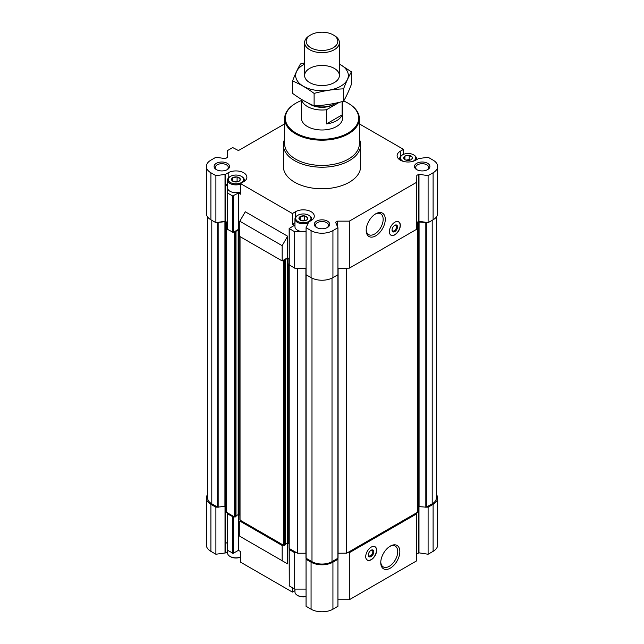 <?xml version="1.0" encoding="UTF-8"?>
<svg xmlns="http://www.w3.org/2000/svg" width="644" height="644" viewBox="0 0 644 644"><rect width="100%" height="100%" fill="white"/><g stroke="black" fill="none" stroke-linecap="round" stroke-linejoin="round"><path stroke-width="0.97" d="M240.494 557.157A7.639 4.411 180 0 1 230.536 556.73L230.021 556.432A8.372 4.83 180 0 1 227.565 553.019L227.565 550.354M306.061 596.642A7.639 4.411 180 0 1 297.922 595.636L297.407 595.338A8.372 4.83 180 0 1 294.96 591.925L294.96 589.099M416.716 554.073L418.978 552.834L428.099 554.243L433.106 551.353A15.456 8.919 0 0 0 437.63 545.041L437.63 498.037A15.456 8.919 0 0 0 436.342 494.471M337.939 599.725L349.322 599.725L416.716 560.811L416.716 512.753L417.626 512.109L417.626 222.768A1.932 1.119 0 0 1 418.189 221.979L428.099 222.671L433.106 219.781A15.456 8.919 0 0 0 437.63 213.47L437.63 166.466A15.456 8.919 0 0 0 433.106 160.155L428.099 157.265L418.536 158.577L415.799 160.155A10.948 6.319 0 0 1 403.869 161.523A10.948 6.319 0 0 1 397.115 155.687A10.948 6.319 0 0 1 400.318 151.219L403.506 149.376L359.352 123.881M305.981 273.571L306.061 606.294L311.068 609.184A15.456 8.919 0 0 0 332.932 609.184L337.939 606.294L338.019 273.571M294.96 590.62L292.4 592.102L292.4 587.787M238.441 514.54L238.441 550.322L240.494 551.506L240.494 562.131L292.4 592.102M227.565 551.715L225.464 552.93L225.464 542.304L227.171 543.294L227.171 512.688M207.658 494.471A15.456 8.919 0 0 0 206.37 498.037L206.37 545.041A15.456 8.919 0 0 0 210.894 551.353L215.901 554.243L225.464 552.93M245.275 539.439L287.618 563.886L287.618 542.932M412.329 157.321A4.379 2.528 180 0 1 412.055 158.931A4.379 2.528 180 0 1 411.258 159.623L411.049 159.744A4.379 2.528 180 0 1 407.072 160.356L406.783 160.316A4.379 2.528 180 0 1 404.062 158.931A4.379 2.528 180 0 1 403.869 158.633L404.907 156.073L409.214 155.405L412.369 157.233L411.854 159.06M409.334 155.478A4.379 2.528 180 0 1 412.249 157.16M405.068 156.049A4.379 2.528 180 0 1 409.053 155.429M403.796 158.464A4.379 2.528 180 0 1 404.867 156.17M240.204 178.879A4.379 2.528 180 0 1 239.938 180.481A4.379 2.528 180 0 1 239.133 181.181L238.932 181.302A4.379 2.528 180 0 1 234.947 181.914L234.666 181.874A4.379 2.528 180 0 1 231.945 180.481A4.379 2.528 180 0 1 231.751 180.191L232.782 177.631L237.097 176.963L240.244 178.782L239.729 180.618M237.217 177.036A4.379 2.528 180 0 1 240.132 178.718M232.951 177.607A4.379 2.528 180 0 1 236.928 176.987M231.671 180.022A4.379 2.528 180 0 1 232.742 177.728M307.599 217.793A4.379 2.528 180 0 1 307.325 219.395A4.379 2.528 180 0 1 306.528 220.087L306.319 220.208A4.379 2.528 180 0 1 302.342 220.828L302.052 220.779A4.379 2.528 180 0 1 299.331 219.395A4.379 2.528 180 0 1 299.138 219.097L300.176 216.537L304.483 215.877L307.639 217.696L307.124 219.524M304.604 215.941A4.379 2.528 180 0 1 307.518 217.624M300.337 216.513A4.379 2.528 180 0 1 304.322 215.901M299.066 218.936A4.379 2.528 180 0 1 300.128 216.634M239.809 230.166L238.441 229.377L238.441 192.991L232.709 195.985L227.284 192.862L227.284 186.116L225.464 184.973L225.464 174.355L215.901 175.667L210.894 172.777A15.456 8.919 0 0 1 206.37 166.466A15.456 8.919 0 0 1 210.894 160.155L215.901 157.265L225.4 158.617L227.284 157.434L227.284 150.696L232.709 147.565L238.441 150.559L284.648 123.881M238.441 229.377L233.249 232.371L233.249 195.985M227.284 222.502L227.171 185.963M233.249 232.371L227.284 229.248L227.284 192.862M289.261 264.708L289.148 228.483L294.453 225.328L292.4 224.144L292.4 213.526L240.494 183.556L243.682 181.713A10.948 6.319 0 0 0 246.885 177.245A10.948 6.319 0 0 0 240.132 171.409A10.948 6.319 0 0 0 228.201 172.777L225.464 174.355M289.148 228.483L294.678 231.768L294.678 268.154L305.9 268.677A1.932 1.119 0 0 1 306.061 268.685M289.148 264.869L294.678 268.154M306.061 231.768L294.678 231.768M306.061 268.154L296.498 268.154M301.392 99.313L301.392 118.093A20.608 11.898 0 0 0 314.111 129.082A20.608 11.898 0 0 0 336.571 126.506A20.608 11.898 0 0 0 342.608 118.093L342.608 101.486M289.261 585.654L289.148 549.429L289.897 548.905L297.625 553.244L305.9 553.244L305.9 268.677M289.148 549.429L294.678 552.713L296.498 552.713M283.07 544.961L282.161 545.484L239.809 521.036L240.719 520.513L283.754 545.355L285.115 544.776M238.441 550.322L233.249 553.325L233.249 516.939L233.893 516.569L227.284 512.753L227.284 513.807L233.249 516.939M207.658 217.036L207.658 498.037A14.168 8.179 0 0 0 211.804 503.817L217.672 507.206L224.925 506.24L224.925 221.681L215.901 222.671L215.901 175.667M226.374 507.327A1.932 1.119 0 0 0 225.811 506.538L225.811 221.979A1.932 1.119 0 0 1 226.374 222.768L226.374 512.109L227.284 512.753M225.424 506.313L224.925 506.24M338.044 553.244A1.932 1.119 0 0 1 338.1 553.244L346.738 553.156L416.716 512.753M417.626 507.327A1.932 1.119 0 0 1 418.189 506.538L426.328 507.206L432.196 503.817A14.168 8.179 0 0 0 436.342 498.037L436.342 217.036M206.37 166.466L206.37 213.47A15.456 8.919 0 0 0 210.894 219.781L215.901 222.671M289.148 258.655L287.618 257.769L282.161 260.925L239.809 236.477L239.809 221.23L282.161 245.678L287.618 236.211L245.275 211.763L239.809 221.23M308.339 222.816L306.061 227.718L306.061 274.73L311.068 277.62A15.456 8.919 0 0 0 332.932 277.62L337.939 274.73L337.939 227.718L335.596 222.236L337.641 221.15L349.322 221.15L416.716 182.236L416.829 175.337L418.978 174.258L428.099 175.667L433.106 172.777A15.456 8.919 0 0 0 437.63 166.466M337.939 268.154L349.322 268.154L416.716 229.248L416.716 182.236M403.506 154.351L403.506 149.376M238.441 192.991L240.494 194.174L240.494 183.556M287.618 257.769L287.618 236.211M227.171 222.349L225.022 221.262L217.342 222.454M306.061 227.718L311.068 230.608A15.456 8.919 0 0 0 332.932 230.608L337.939 227.718M349.322 268.154L349.322 221.15M394.853 222.196A7.728 4.46 120 0 0 389.805 229.006A7.728 4.46 120 0 0 390.997 235.205A7.728 4.46 120 0 0 394.853 234.819A7.728 4.46 120 0 0 399.908 228.008A7.728 4.46 120 0 0 398.717 221.818A7.728 4.46 120 0 0 394.853 222.196M375.734 235.849A13.492 7.792 -60 0 1 366.186 230.335A13.492 7.792 -60 0 1 375.734 213.808A13.492 7.792 -60 0 1 385.273 219.322A13.492 7.792 -60 0 1 375.734 235.849M426.658 222.454L418.978 221.262L416.716 222.502M428.099 222.671L428.099 175.667M308.339 222.196L311.068 220.618A10.948 6.319 0 0 0 314.28 216.151A10.948 6.319 0 0 0 307.518 210.314A10.948 6.319 0 0 0 295.588 211.683L292.4 213.526M359.352 139.193A38.64 22.307 180 0 1 360.64 144.908L360.64 166.466A38.64 22.307 180 0 1 322 188.773A38.64 22.307 180 0 1 283.36 166.466L283.36 144.908A38.64 22.307 180 0 1 284.648 139.193M427.64 163.31A7.728 4.46 180 0 1 427.64 169.622A7.728 4.46 180 0 1 416.716 169.622A7.728 4.46 180 0 1 416.716 163.31A7.728 4.46 180 0 1 427.64 163.31M227.284 163.31A7.728 4.46 180 0 1 227.284 169.622A7.728 4.46 180 0 1 216.36 169.622A7.728 4.46 180 0 1 216.36 163.31A7.728 4.46 180 0 1 227.284 163.31M327.466 221.15A7.728 4.46 180 0 1 327.466 227.461A7.728 4.46 180 0 1 316.534 227.461A7.728 4.46 180 0 1 316.534 221.15A7.728 4.46 180 0 1 327.466 221.15M282.161 260.925L282.161 245.678M225.424 221.753L224.925 221.681M226.374 227.541L227.284 228.193M306.061 273.233L306.061 273.668M337.939 273.668L337.939 273.233M338.1 553.244L338.1 268.677A1.932 1.119 0 0 0 337.939 268.685M338.1 268.677L346.375 268.677L347.502 268.154M416.716 228.193L417.626 227.541M233.893 232.009L235.302 232.404L235.712 231.687M235.712 231.478L238.167 230.061L239.809 230.584M283.07 260.401L284.479 260.796L284.889 260.079M284.889 259.87L287.345 258.453L289.148 259.073M235.937 516.383L235.302 516.963L233.893 516.569M236.01 515.868L238.167 514.62L238.167 230.061M239.882 515.192L238.167 514.62M240.035 519.7L240.719 520.513M285.195 544.261L287.345 543.013L287.345 258.453M289.067 543.584L287.345 543.013M289.212 548.092L289.897 548.905M306.447 558.461L311.986 561.657A14.168 8.179 0 0 0 332.014 561.657L337.553 558.461M206.37 498.037A15.456 8.919 0 0 0 210.894 504.341L215.901 507.239L217.342 507.013M306.061 559.29L311.068 562.18A15.456 8.919 0 0 0 332.932 562.18L337.939 559.29M347.502 552.713L349.322 552.713L416.716 513.807M426.658 507.013L428.099 507.239L433.106 504.341A15.456 8.919 0 0 0 437.63 498.037M215.901 554.243L215.901 507.239M233.249 553.325L227.284 550.193L227.284 513.807M289.148 585.815L294.678 589.099L294.678 552.713M306.061 589.099L294.678 589.099M349.322 599.725L349.322 552.713M371.177 547.142A7.728 4.46 120 0 0 366.13 553.953A7.728 4.46 120 0 0 367.313 560.143A7.728 4.46 120 0 0 375.041 555.683A7.728 4.46 120 0 0 375.041 546.756A7.728 4.46 120 0 0 371.177 547.142M390.304 568.153A13.492 7.792 -60 0 1 380.757 562.639A13.492 7.792 -60 0 1 390.304 546.112A13.492 7.792 -60 0 1 399.844 551.626A13.492 7.792 -60 0 1 390.304 568.153M428.099 554.243L428.099 507.239M287.618 563.886L239.809 536.283L239.809 521.036M282.161 560.731L282.161 545.484M317.001 227.71A6.504 3.759 180 0 1 315.496 225.295A6.504 3.759 180 0 1 319.513 221.826A6.504 3.759 180 0 1 326.605 222.639A6.504 3.759 180 0 1 328.504 225.295A6.504 3.759 180 0 1 326.999 227.71M216.827 169.871A6.504 3.759 180 0 1 215.313 167.464A6.504 3.759 180 0 1 219.33 163.987A6.504 3.759 180 0 1 226.422 164.808A6.504 3.759 180 0 1 228.33 167.464A6.504 3.759 180 0 1 226.817 169.871M417.183 169.871A6.504 3.759 180 0 1 415.67 167.464A6.504 3.759 180 0 1 419.687 163.987A6.504 3.759 180 0 1 426.779 164.808A6.504 3.759 180 0 1 428.687 167.464A6.504 3.759 180 0 1 427.173 169.871M343.695 100.995A36.708 21.196 180 0 1 347.953 103.104L347.953 103.104A36.708 21.196 180 0 1 347.953 133.075A36.708 21.196 180 0 1 296.047 133.075A36.708 21.196 180 0 1 296.047 103.104A36.708 21.196 180 0 1 301.392 100.553M348.179 103.241A37.352 21.566 180 0 1 348.412 103.37L348.412 103.37A37.352 21.566 180 0 1 359.352 118.617A37.352 21.566 180 0 1 322 140.183A37.352 21.566 180 0 1 284.648 118.617A37.352 21.566 180 0 1 295.588 103.37A37.352 21.566 180 0 1 295.821 103.241M347.953 103.104L348.412 103.37L347.953 103.104M359.352 118.617L359.352 143.853A37.352 21.566 180 0 1 322 165.419A37.352 21.566 180 0 1 284.648 143.853L284.648 118.617M360.64 144.908A38.64 22.307 180 0 1 322 167.215A38.64 22.307 180 0 1 283.36 144.908M375.186 214.146A11.995 6.923 -60 0 1 380.668 213.824A11.995 6.923 -60 0 1 382.512 223.444A11.995 6.923 -60 0 1 374.671 234.013A11.995 6.923 -60 0 1 368.674 234.609A11.995 6.923 -60 0 1 366.203 229.699M391.214 235.181A7.728 4.46 -60 0 1 390.956 235.108A7.728 4.46 -60 0 1 390.731 235.028M395.416 221.906A7.615 4.395 -60 0 1 399.014 222.188A7.615 4.395 -60 0 1 399.602 228.395A7.615 4.395 -60 0 1 394.764 234.674A7.615 4.395 -60 0 1 391.463 235.277A7.615 4.395 -60 0 1 389.419 232.299M394.764 231.615A3.864 2.23 -60 0 1 392.035 230.037A3.864 2.23 -60 0 1 394.764 225.303A3.864 2.23 -60 0 1 397.501 226.881A3.864 2.23 -60 0 1 394.764 231.615M394.506 225.464A3.164 1.827 -60 0 1 395.859 225.432A3.164 1.827 -60 0 1 396.342 227.968A3.164 1.827 -60 0 1 394.273 230.761A3.164 1.827 -60 0 1 392.687 230.914A3.164 1.827 -60 0 1 392.043 229.731M389.757 546.45A11.995 6.923 -60 0 1 395.247 546.128A11.995 6.923 -60 0 1 397.082 555.748A11.995 6.923 -60 0 1 389.242 566.317A11.995 6.923 -60 0 1 383.244 566.913A11.995 6.923 -60 0 1 380.773 562.003M368.368 554.669A3.164 1.827 120 0 0 369.012 555.861A3.164 1.827 120 0 0 372.176 554.025A3.164 1.827 120 0 0 372.176 550.37A3.164 1.827 120 0 0 370.831 550.411M371.089 550.242L371.089 550.242A3.864 2.23 120 0 0 368.352 554.975A3.864 2.23 120 0 0 371.089 556.553A3.864 2.23 120 0 0 373.818 551.819A3.864 2.23 120 0 0 371.089 550.242L370.59 550.531M365.744 557.237A7.615 4.395 120 0 0 367.78 560.216A7.615 4.395 120 0 0 374.897 555.595A7.615 4.395 120 0 0 375.339 547.134A7.615 4.395 120 0 0 371.741 546.853M367.048 559.974A7.728 4.46 120 0 0 367.281 560.055A7.728 4.46 120 0 0 367.539 560.127M294.96 222.671L292.4 224.144M306.061 231.341A8.372 4.83 180 0 1 294.96 226.777L294.96 218.96A8.372 4.83 180 0 1 297.407 215.539L297.922 215.241A7.639 4.411 180 0 1 308.734 215.241L308.734 215.241A7.639 4.411 180 0 1 308.734 221.48A7.639 4.411 180 0 1 297.922 221.48A7.639 4.411 180 0 1 297.922 215.241M227.565 183.757L225.464 184.973M240.494 191.92A8.372 4.83 180 0 1 231.945 192.113A8.372 4.83 180 0 1 227.565 187.863L227.565 180.046A8.372 4.83 180 0 1 230.021 176.633L230.536 176.335A7.639 4.411 180 0 1 241.339 176.335L241.339 176.335A7.639 4.411 180 0 1 241.339 182.574A7.639 4.411 180 0 1 230.536 182.574A7.639 4.411 180 0 1 230.536 176.335M309.249 215.539L308.734 215.241L309.249 215.539A8.372 4.83 180 0 1 311.704 218.96A8.372 4.83 180 0 1 311.253 220.514M308.331 222.832A8.372 4.83 180 0 1 299.573 223.275A8.372 4.83 180 0 1 294.96 218.96M403.482 161.427A7.639 4.411 180 0 1 402.661 154.777A7.639 4.411 180 0 1 413.464 154.777L413.464 154.777A7.639 4.411 180 0 1 412.643 161.427M413.979 155.075L413.464 154.777L413.979 155.075A8.372 4.83 180 0 1 416.435 158.488A8.372 4.83 180 0 1 415.984 160.05M400.133 160.05A8.372 4.83 180 0 1 399.691 158.488A8.372 4.83 180 0 1 402.146 155.075L402.661 154.777M241.854 176.633L241.339 176.335L241.854 176.633A8.372 4.83 180 0 1 244.309 180.046A8.372 4.83 180 0 1 243.867 181.608M240.494 184.103A8.372 4.83 180 0 1 231.945 184.297A8.372 4.83 180 0 1 227.565 180.046M305.377 220.594L304.483 220.079L301.239 220.578M305.111 220.675A3.735 2.157 0 0 0 301.553 220.675M304.483 220.079L304.483 215.877M300.176 220.111L300.176 216.537M237.99 181.689L237.097 181.173L233.844 181.672M237.717 181.761A3.735 2.157 0 0 0 234.158 181.761M237.097 181.173L237.097 176.963M232.782 181.206L232.782 177.631M410.107 160.131L409.214 159.615L405.97 160.115M409.842 160.203A3.735 2.157 0 0 0 406.284 160.203M409.214 159.615L409.214 155.405M404.907 159.648L404.907 156.073M306.061 596.489A8.372 4.83 180 0 1 297.407 595.338M240.494 557.068A8.372 4.83 180 0 1 230.021 556.432M342.117 101.615L342.117 114.89L326.476 123.922A20.608 11.898 0 0 0 342.117 114.89M339.299 102.324L326.476 109.73L326.476 123.922M326.476 109.73A20.608 11.898 180 0 1 301.513 99.385M335.645 103.153A17.388 10.038 180 0 1 334.292 104.022L333.27 104.618A15.939 9.201 180 0 1 310.73 104.618L309.708 104.022A17.388 10.038 180 0 1 308.396 103.177M334.292 104.022A17.388 10.038 180 0 1 309.708 104.022M334.292 35.517L333.173 34.873A15.81 9.129 180 0 1 333.173 47.777A15.81 9.129 180 0 1 310.827 47.777A15.81 9.129 180 0 1 310.827 34.873A15.81 9.129 180 0 1 333.173 34.873L334.292 35.517A17.388 10.038 180 0 1 339.388 42.617A17.388 10.038 180 0 1 322 52.655A17.388 10.038 180 0 1 304.612 42.617A17.388 10.038 180 0 1 309.708 35.517L310.827 34.873M339.388 64.078A26.34 15.206 180 0 1 340.628 86.256A26.34 15.206 180 0 1 302.785 85.902A26.34 15.206 180 0 1 304.612 64.078M334.292 82.601A17.388 10.038 180 0 1 309.708 82.601A17.388 10.038 180 0 1 309.708 68.401A17.388 10.038 180 0 1 334.292 68.401A17.388 10.038 180 0 1 334.292 82.601L334.292 82.601M304.612 62.903L300.442 63.965C297.81 68.457 295.185 74.124 292.553 80.967C299.645 83.889 306.834 88.035 314.111 93.412C323.924 90.715 333.745 89.202 343.558 88.856C346.19 82.013 348.815 76.346 351.447 71.854L339.388 64.014M351.447 71.854L351.447 84.235C348.815 91.078 346.19 96.745 343.558 101.237C333.745 103.934 323.924 105.455 314.111 105.793C307.019 102.871 299.83 98.725 292.553 93.348L292.553 80.967M343.558 88.856L343.558 101.237M314.111 93.412L314.111 105.793M225.4 552.89L225.4 506.305M232.709 232.371L232.709 195.985M289.261 265.022L289.261 228.644M210.894 219.781L210.894 172.777M225.022 221.262L225.022 174.258M225.4 221.319L225.4 174.315M308.404 222.671L308.404 222.236M311.068 277.62L311.068 230.608M332.932 277.62L332.932 230.608M335.596 222.671L335.596 222.236M337.367 226.495L337.367 221.214M337.641 227.082L337.641 221.15M416.829 222.349L416.829 175.337M418.6 221.319L418.6 174.315M418.978 221.262L418.978 174.258M433.106 219.781L433.106 172.777M211.804 503.817L211.804 220.304M217.672 507.206L217.672 222.647M218.171 507.287L218.171 222.719M225.811 506.538L225.811 221.979M226.527 512.318L226.527 227.759M234.569 516.963L234.569 232.404M235.302 516.963L235.302 232.404M235.937 516.593L235.937 232.033M238.9 514.62L238.9 230.061M240.035 520.119L240.035 236.606M283.754 545.355L283.754 260.796M284.479 545.355L284.479 260.796M285.115 544.985L285.115 260.426M288.077 543.013L288.077 258.453M289.212 548.511L289.212 264.998M297.262 553.156L297.262 268.596M297.625 553.244L297.625 268.677M306.109 558.268L306.109 274.755M311.986 561.657L311.986 278.103M332.014 561.657L332.014 278.103M337.891 558.268L337.891 274.755M346.375 553.244L346.375 268.677M346.738 553.156L346.738 268.596M417.473 512.318L417.473 227.759M418.189 506.538L418.189 221.979M418.576 506.313L418.576 221.753M419.075 506.24L419.075 221.681M425.829 507.287L425.829 222.719M426.328 507.206L426.328 222.647M432.196 503.817L432.196 220.304M210.894 551.353L210.894 504.341M225.022 552.834L225.022 506.232M232.709 553.325L232.709 516.939M289.261 585.976L289.261 549.59M311.068 609.184L311.068 562.18M332.932 609.184L332.932 562.18M416.829 553.912L416.829 512.688M418.6 552.89L418.6 506.305M418.978 552.834L418.978 506.232M433.106 551.353L433.106 504.341M295.588 217.117L295.588 211.683M228.201 178.211L228.201 172.777M400.318 156.653L400.318 151.219M236.01 516.488L236.01 231.929M239.882 519.909L239.882 236.517M285.195 544.88L285.195 260.321M289.067 548.302L289.067 263.734M305.956 558.058L305.956 273.491M338.044 558.058L338.044 273.491M296.047 103.104L295.588 103.37M391.463 235.277L390.956 235.108M367.78 560.216L367.281 560.055M311.704 218.96L311.704 220.224M399.691 158.488L399.691 159.76M416.435 158.488L416.435 159.793M244.309 180.046L244.309 181.318M304.612 42.617L304.612 75.501M339.388 42.617L339.388 75.501"/></g></svg>
